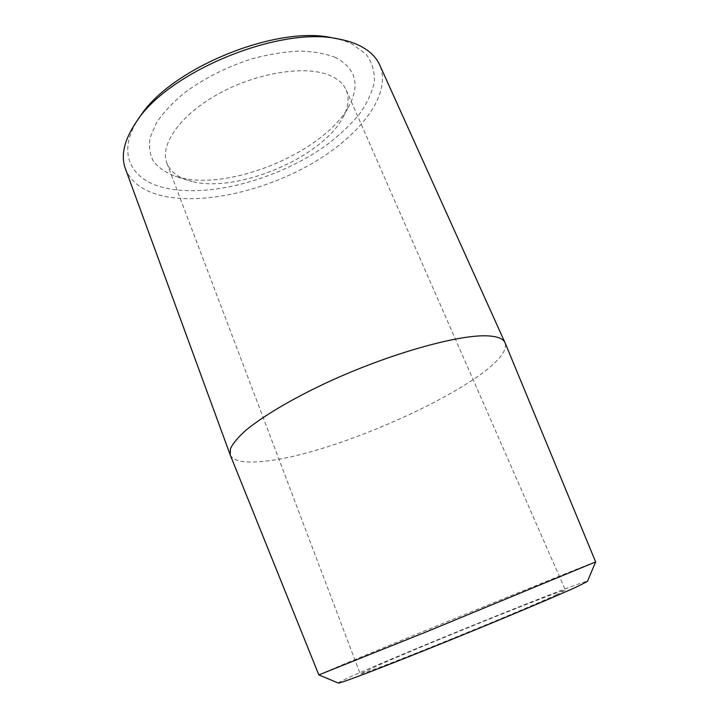 <?xml version="1.0" encoding="UTF-8"?>
<svg xmlns="http://www.w3.org/2000/svg" width="719" height="719" viewBox="0 0 719 719"><rect width="100%" height="100%" fill="white"/><g stroke="black" fill="none" stroke-linecap="round" stroke-linejoin="round"><path stroke-width="0.54" stroke-dasharray="3.6 2.7" d="M332.744 37.927C340.357 39.383 346.98 41.522 352.634 44.344L366.196 54.365C372.154 62.562 374.869 71.783 374.329 82.02C372.047 92.562 367.067 103.275 359.383 114.168C350.387 124.926 339.494 135.199 326.696 144.968C280.275 178.456 211.503 197.914 166.448 188.243C130.606 180.891 114.905 152.347 140.043 116.568M125.412 168.731C131.262 182.851 144.258 192.027 164.39 196.278C205.895 204.771 266.641 190.14 313.754 162.494C360.695 134.938 392.116 94.189 379.704 64.962M338.325 683.05C338.146 682.502 345.659 678.88 360.893 672.193C423.302 644.619 587.738 578.48 587.423 581.392M595.656 561.925C593.409 561.97 415.366 634.347 345.282 663.583L318.823 674.889M335.602 57.511C325.653 53.61 313.637 51.453 299.553 51.049C284.553 51.75 268.699 54.329 252.01 58.787C226.314 67.056 203.567 78.578 183.794 93.335C172.048 103.221 162.845 113.207 156.185 123.291L150.109 137.68C148.671 146.703 149.84 154.693 153.632 161.649C158.782 167.869 165.918 172.731 175.068 176.218L180.172 177.647C232.057 191.02 326.381 150.819 349.461 105.046C360.156 84.24 355.537 68.386 335.602 57.511M192.117 181.521L187.632 180.271C177.036 176.856 170.115 171.158 166.88 163.168C159.429 144.771 180.397 114.537 219.475 93.317C258.445 72.017 307.013 64.998 330.551 75.729C338.334 79.225 343.547 83.979 346.181 90.001C349.452 97.973 348.499 106.879 343.322 116.73C323.191 157.003 237.818 193.384 192.117 181.521M230.242 454.983C233.522 461.247 244.631 463.36 263.594 461.301C342.154 454.327 515.199 372.604 505.08 342.828M556.623 594.739C538.603 603.016 487.734 624.371 440.271 643.487C392.727 662.648 359.985 675.015 360.219 673.955L377.799 665.497C428.012 643.253 564.81 588.205 565.422 590.209L556.623 594.739M187.632 180.271L175.068 176.218M166.88 163.168L360.219 673.955M346.181 90.001L565.422 590.209M343.322 116.73L349.461 105.046"/><path stroke-width="1.08" d="M504.99 342.63L379.704 64.962C376.226 57.187 369.674 50.833 360.066 45.89C354.179 42.924 347.259 40.686 339.287 39.159C281.165 25.228 168.012 71.397 136.233 122.023C124.162 140.025 120.558 155.592 125.412 168.731L230.242 454.983L318.832 674.898L428.129 631.138L595.656 561.925L504.99 342.63C503.39 338.991 498.411 336.798 490.052 336.034C462.685 333.239 390.812 352.912 327.055 382.499C291.465 399.144 262.147 416.652 245.26 430.816C237.827 437.592 232.902 443.515 230.484 448.575L230.17 454.785M595.656 561.925L587.423 581.392L577.725 586.389C557.144 595.916 495.948 621.647 437.682 645.141C379.344 668.679 338.973 683.94 338.325 683.05L318.832 674.898M136.233 122.023L140.043 116.568C170.475 68.26 277.21 24.698 332.744 37.927L339.287 39.159"/></g></svg>
